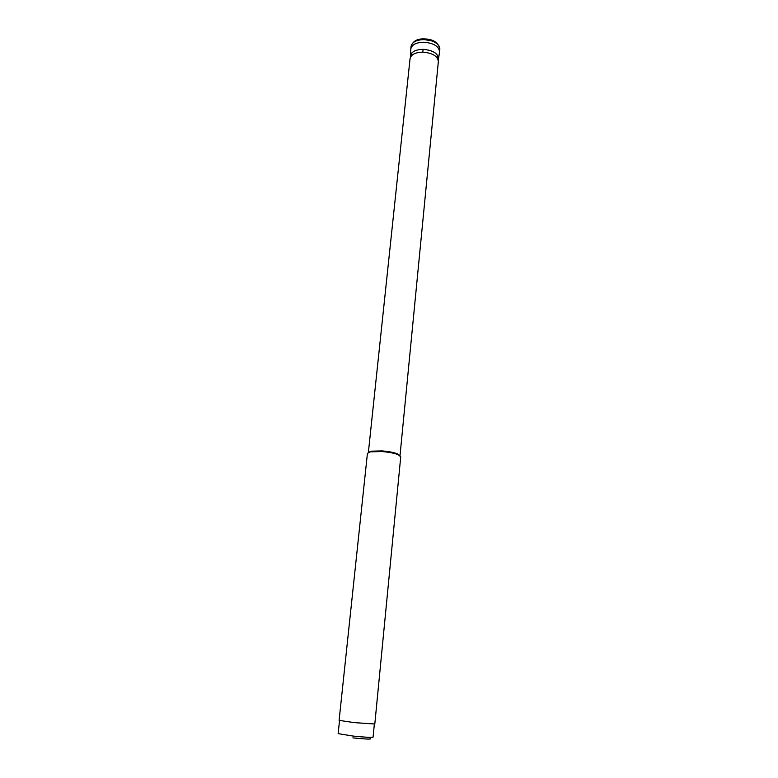 <?xml version="1.0" encoding="UTF-8"?>
<svg xmlns="http://www.w3.org/2000/svg" width="778" height="778" viewBox="0 0 778 778"><rect width="100%" height="100%" fill="white"/><g stroke="black" fill="none" stroke-linecap="round" stroke-linejoin="round"><path stroke-width="1.17" d="M354.097 722.606L339.101 720.37L367.43 453.389L370.406 451.843L381.813 451.551C388.737 452.106 394.183 453.136 398.142 454.663L400.738 456.774L374.811 723.997L354.097 722.606M399.96 455.626L397.509 453.856C393.746 452.407 388.582 451.425 382.017 450.909L371.184 451.182L368.422 452.417M410.453 56.483L410.444 56.172C411.134 51.883 415.355 49.598 423.096 49.325C433.074 50.239 438.199 53.468 438.471 59.011L438.403 59.323M438.471 59.011L439.589 51.844C438.928 46.272 433.647 43.062 423.757 42.216C416.133 42.459 411.815 44.696 410.803 48.917L410.463 55.89M370.134 738.497C372.312 739.44 366.564 739.236 352.891 737.884M374.344 724.104L373.07 737.184C371.573 737.651 364.804 737.262 352.794 736.027L338.148 733.635L339.529 720.574M411.98 52.787L410.064 58.613C411.056 54.528 415.296 52.369 422.785 52.145C432.51 52.982 437.693 56.094 438.354 61.491L400.009 455.655M422.785 52.145L423.144 49.325M410.803 48.917L411.076 46.32C412.087 42.08 416.405 39.834 424.029 39.581L431.158 40.709C436.983 42.751 439.871 45.591 439.842 49.238L439.589 51.844M371.184 451.182L370.406 451.843M397.509 453.856L398.142 454.663M410.064 58.613L368.373 452.446M438.354 61.491L437.654 55.394M411.076 46.32C412.914 41.127 417.271 38.657 424.166 38.9C433.229 39.085 438.452 42.527 439.842 49.238"/></g></svg>
